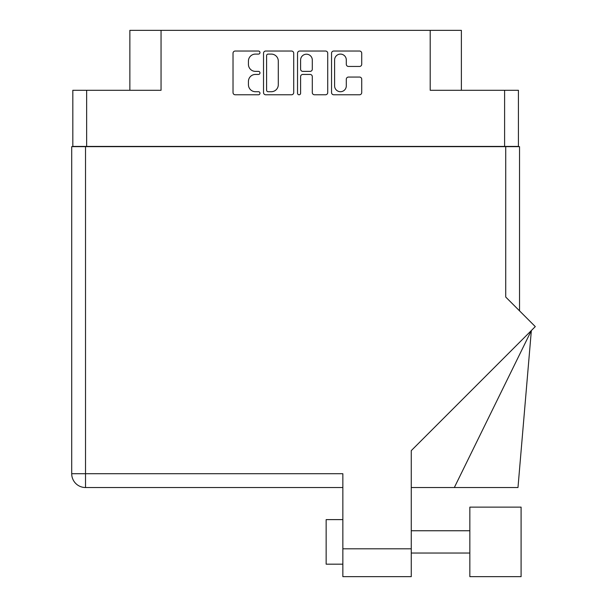 <?xml version="1.0" encoding="UTF-8"?>
<svg xmlns="http://www.w3.org/2000/svg" width="607" height="607" viewBox="0 0 607 607"><rect width="100%" height="100%" fill="white"/><g stroke="black" fill="none" stroke-linecap="round" stroke-linejoin="round"><path stroke-width="0.91" d="M334.601 85.86A5.85 5.85 0 0 0 340.451 91.71A5.85 5.85 0 0 0 346.301 85.86L346.301 79.244A2.185 2.185 0 0 1 348.494 77.059L359.534 77.059A2.185 2.185 0 0 1 361.719 79.244L361.719 92.59A2.185 2.185 0 0 1 359.534 94.775L333.729 94.775A2.185 2.185 0 0 1 331.543 92.59L331.543 53.219A2.185 2.185 0 0 1 333.729 51.034L359.534 51.034A2.185 2.185 0 0 1 361.719 53.219L361.719 64.266A2.185 2.185 0 0 1 359.534 66.451L348.494 66.451A2.185 2.185 0 0 1 346.301 64.266L346.301 59.949A5.85 5.85 0 0 0 340.451 54.099A5.85 5.85 0 0 0 334.601 59.949L334.601 85.86M299.069 94.775A1.533 1.533 0 0 0 300.602 93.243L300.602 76.619A2.185 2.185 0 0 1 302.787 74.433L310.109 74.433A2.185 2.185 0 0 1 312.302 76.619L312.302 92.59A2.185 2.185 0 0 0 314.487 94.775L325.527 94.775A2.185 2.185 0 0 0 327.719 92.59L327.719 53.219A2.185 2.185 0 0 0 325.527 51.034L299.721 51.034A2.185 2.185 0 0 0 297.536 53.219L297.536 93.243A1.533 1.533 0 0 0 299.069 94.775M518.424 146.651L518.424 90.284L518.424 146.431L72.825 146.431L72.825 90.284L72.825 146.651M293.712 92.59L293.712 53.219A2.185 2.185 0 0 0 291.519 51.034L265.714 51.034A2.185 2.185 0 0 0 263.529 53.219L263.529 92.59A2.185 2.185 0 0 0 265.714 94.775L291.519 94.775A2.185 2.185 0 0 0 293.712 92.59M255.441 54.099L258.445 54.099A1.533 1.533 0 0 0 259.978 52.566A1.533 1.533 0 0 0 258.445 51.034L235.213 51.034A2.185 2.185 0 0 0 233.02 53.219L233.02 92.59A2.185 2.185 0 0 0 235.213 94.775L258.445 94.775A1.533 1.533 0 0 0 259.978 93.243A1.533 1.533 0 0 0 258.445 91.71L255.441 91.71A6.996 6.996 0 0 1 248.438 84.714L248.438 81.437A6.996 6.996 0 0 1 255.441 74.433L258.445 74.433A1.533 1.533 0 0 0 259.978 72.901A1.533 1.533 0 0 0 258.445 71.376L255.441 71.376A6.996 6.996 0 0 1 248.438 64.372L248.438 61.095A6.996 6.996 0 0 1 255.441 54.099M504.607 146.431L504.607 90.284L430.196 90.284L430.196 30.35L161.052 30.35L161.052 90.284L86.642 90.284L86.642 146.431M129.86 90.284L129.86 30.35L161.052 30.35M430.196 30.35L461.381 30.35L461.381 90.284M268.119 54.099A1.533 1.533 0 0 0 266.594 55.632L266.594 90.177A1.533 1.533 0 0 0 268.119 91.71L271.291 91.71A6.996 6.996 0 0 0 278.294 84.714L278.294 61.095A6.996 6.996 0 0 0 271.291 54.099L268.119 54.099M312.302 60.055A5.85 5.85 0 0 0 306.452 54.205A5.85 5.85 0 0 0 300.602 60.055L300.602 69.183A2.185 2.185 0 0 0 302.787 71.376L310.109 71.376A2.185 2.185 0 0 0 312.302 69.183L312.302 60.055M504.607 90.284L518.424 90.284M72.825 90.284L86.642 90.284M521.094 576.65L521.094 507.133L469.848 507.133L469.848 576.65L521.094 576.65L469.848 576.65M342.856 564.176L326.149 564.176L326.149 519.615L342.856 519.615M505.722 146.651L505.722 297.035L535.291 326.604L411.258 450.637L411.258 576.65L342.856 576.65L342.856 473.718L85.526 473.718L85.526 146.651L519.531 146.651L519.531 310.852L519.531 180.067M342.856 487.527L85.526 487.527A13.817 13.817 0 0 1 71.709 473.718L71.709 146.651L85.526 146.651M454.332 487.527L531.353 330.542L517.983 487.527L411.258 487.527M342.856 548.804L411.258 548.804M85.526 487.527L85.526 473.718L71.709 473.718A13.817 13.817 0 0 0 85.526 487.527M469.848 553.03L411.258 553.03M469.848 530.753L411.258 530.753"/></g></svg>
